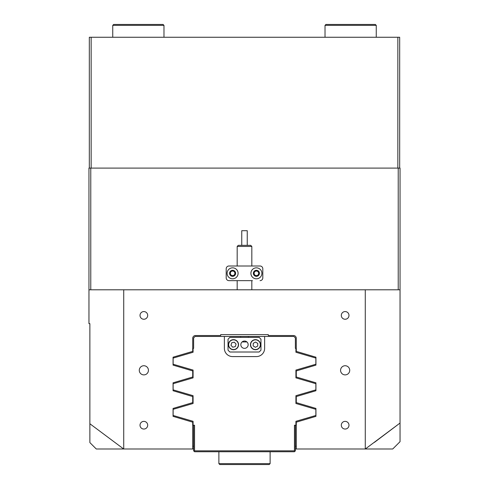 <?xml version="1.0" encoding="UTF-8"?>
<svg xmlns="http://www.w3.org/2000/svg" width="489" height="489" viewBox="0 0 489 489"><rect width="100%" height="100%" fill="white"/><g stroke="black" fill="none" stroke-linecap="round" stroke-linejoin="round"><path stroke-width="0.73" d="M148.43 370.307A4.572 4.572 0 0 0 143.852 365.735A4.572 4.572 0 0 0 139.279 370.307A4.572 4.572 0 0 0 143.852 374.886A4.572 4.572 0 0 0 148.43 370.307M349.721 370.307A4.572 4.572 0 0 0 345.148 365.735A4.572 4.572 0 0 0 340.57 370.307A4.572 4.572 0 0 0 345.148 374.886A4.572 4.572 0 0 0 349.721 370.307M147.696 425.204A3.845 3.845 0 0 0 143.852 421.365A3.845 3.845 0 0 0 140.013 425.204A3.845 3.845 0 0 0 143.852 429.049A3.845 3.845 0 0 0 147.696 425.204M147.696 315.411A3.845 3.845 0 0 0 143.852 311.566A3.845 3.845 0 0 0 140.013 315.411A3.845 3.845 0 0 0 143.852 319.256A3.845 3.845 0 0 0 147.696 315.411M348.987 315.411A3.845 3.845 0 0 0 345.148 311.566A3.845 3.845 0 0 0 341.304 315.411A3.845 3.845 0 0 0 345.148 319.256A3.845 3.845 0 0 0 348.987 315.411M348.987 425.204A3.845 3.845 0 0 0 345.148 421.365A3.845 3.845 0 0 0 341.304 425.204A3.845 3.845 0 0 0 345.148 429.049A3.845 3.845 0 0 0 348.987 425.204M258.681 273.32A2.286 2.286 0 0 0 256.395 271.034A2.286 2.286 0 0 0 254.109 273.32A2.286 2.286 0 0 0 256.395 275.607A2.286 2.286 0 0 0 258.681 273.32M234.891 273.32A2.286 2.286 0 0 0 232.605 271.034A2.286 2.286 0 0 0 230.319 273.32A2.286 2.286 0 0 0 232.605 275.607A2.286 2.286 0 0 0 234.891 273.32M374.427 442.362L400.045 423.04L365.32 448.994L392.722 448.994L400.045 441.677L400.045 289.794L365.277 289.794L365.277 448.994L295.374 448.994M89.872 423.749L123.68 448.994L96.278 448.994L89.872 442.588L89.872 323.645L88.955 323.645L88.955 289.794L123.723 289.794L123.723 448.994L192.715 448.994L192.715 422.172L173.063 416.359L173.063 408.437L192.715 402.624L192.715 396.548L173.063 390.735L173.063 382.82L192.715 377.007L192.715 370.931L173.063 365.118L173.063 357.196L192.715 351.383L192.715 338.284A2.745 2.745 0 0 1 195.459 335.54L220.71 335.54L220.71 334.623L268.29 334.623L268.29 335.54L293.541 335.54A2.745 2.745 0 0 1 296.285 338.284L296.285 351.383L315.937 357.196L315.937 365.118L296.285 370.931L296.285 377.007L315.937 382.82L315.937 390.735L296.285 396.548L296.285 402.624L315.937 408.437L315.937 416.359L296.285 422.172L296.285 448.994M365.277 289.794L123.723 289.794M88.955 289.794L88.955 168.1L90.783 168.1L90.783 289.794M398.217 289.794L398.217 168.1L400.045 168.1L400.045 289.794M398.217 168.1L90.783 168.1M250.906 273.32A5.489 5.489 0 0 0 256.395 278.809A5.489 5.489 0 0 0 261.884 273.32A5.489 5.489 0 0 0 256.395 267.831A5.489 5.489 0 0 0 250.906 273.32M253.375 273.32A3.02 3.02 0 0 0 256.395 276.34A3.02 3.02 0 0 0 259.414 273.32A3.02 3.02 0 0 0 256.395 270.301A3.02 3.02 0 0 0 253.375 273.32M227.116 273.32A5.489 5.489 0 0 0 232.605 278.809A5.489 5.489 0 0 0 238.094 273.32A5.489 5.489 0 0 0 232.605 267.831A5.489 5.489 0 0 0 227.116 273.32M229.585 273.32A3.02 3.02 0 0 0 232.605 276.34A3.02 3.02 0 0 0 235.625 273.32A3.02 3.02 0 0 0 232.605 270.301A3.02 3.02 0 0 0 229.585 273.32M262.801 268.748L262.801 277.899L262.801 268.748A2.745 2.745 0 0 0 260.056 266.004L228.944 266.004A2.745 2.745 0 0 0 226.199 268.748L226.199 277.899A2.745 2.745 0 0 0 228.944 280.643L252.434 280.643M252.434 266.004L260.056 266.004M260.056 280.643A2.745 2.745 0 0 0 262.801 277.899M251.817 246.444L237.177 246.444L238.277 245.344L250.723 245.344L251.823 246.444L251.823 266.004M241.755 245.344L241.755 230.704L247.245 230.704L247.245 245.344M237.177 266.004L237.183 246.444M193.626 448.994L192.715 448.994M296.285 446.249L295.374 446.249M193.626 446.249L192.715 446.249M270.117 463.633L269.207 464.55L219.793 464.55L218.883 463.633L270.117 463.633L270.117 451.738M240.839 344.69A3.661 3.661 0 0 1 244.5 341.029A3.661 3.661 0 0 1 248.161 344.69A3.661 3.661 0 0 1 244.5 348.351A3.661 3.661 0 0 1 240.839 344.69M228.033 339.201L228.033 350.179L229.861 352.007L259.139 352.007L260.967 350.179L260.967 339.201L259.139 337.367L229.861 337.367L228.033 339.201M228.62 345.839A5.031 5.031 0 0 1 232.367 339.788A5.031 5.031 0 0 1 238.418 343.535A5.031 5.031 0 0 1 234.671 349.586A5.031 5.031 0 0 1 228.62 345.839A5.031 5.031 0 0 0 234.671 349.586A5.031 5.031 0 0 0 238.418 343.535M236.077 344.085L234.28 342.178L231.719 342.777L230.967 345.289L232.764 347.202L235.319 346.603L236.077 344.085M259.763 347.331A5.031 5.031 0 0 1 252.844 348.975A5.031 5.031 0 0 1 251.193 342.049A5.031 5.031 0 0 1 258.119 340.405A5.031 5.031 0 0 1 259.763 347.331A5.031 5.031 0 0 0 258.119 340.405A5.031 5.031 0 0 0 251.193 342.049M253.241 343.315L253.168 345.937L255.405 347.312L257.715 346.065L257.789 343.443L255.551 342.062L253.241 343.315M295.918 395.693L315.87 389.849L315.87 383.706L295.918 377.863L295.918 370.075L315.87 364.232L315.87 358.089L295.918 352.245L295.918 348.351L295.374 348.351L295.374 337.917L293.907 336.456L195.093 336.456L193.626 337.917L193.626 348.351L193.082 348.351L193.082 352.245L173.13 358.089L173.13 364.232L193.082 370.075L193.082 377.863L173.13 383.706L173.13 389.849L193.082 395.693L193.082 403.48L173.13 409.33L173.13 415.467L193.082 421.31L193.082 425.204L194.543 425.204L194.543 450.827L294.457 450.827L294.457 425.204L295.918 425.204L295.918 421.31L315.87 415.467L315.87 409.33L295.918 403.48L295.918 395.693L295.918 403.48M240.655 337.367L240.655 336.456M248.345 336.456L248.345 337.367M242.079 341.945L246.921 341.945M295.374 425.204L295.374 450.827L294.457 451.738L194.543 451.738L193.626 450.827L193.626 425.204M295.918 370.075L295.918 377.863M224.372 336.456L224.372 348.351A8.234 8.234 0 0 0 232.605 356.585L256.395 356.585A8.234 8.234 0 0 0 264.628 348.351L264.628 336.456M193.082 370.075L193.082 377.863M193.082 395.693L193.082 403.48M194.084 451.286L194.543 450.827M294.457 450.827L294.916 451.286M89.322 168.1L89.322 37.262L399.678 37.262L399.678 168.1M91.15 37.262L91.15 168.1L397.85 168.1L397.85 37.262M325.02 25.367L325.931 24.45L375.338 24.45L376.255 25.367L325.02 25.367L325.02 37.262M112.745 25.367L113.662 24.45L163.069 24.45L163.98 25.367L112.745 25.367L112.745 37.262M238.241 343.578A4.847 4.847 0 0 0 232.409 339.971A4.847 4.847 0 0 0 228.797 345.802A4.847 4.847 0 0 0 234.628 349.409A4.847 4.847 0 0 0 238.241 343.578M251.352 342.147A4.847 4.847 0 0 0 252.935 348.816A4.847 4.847 0 0 0 259.61 347.233A4.847 4.847 0 0 0 258.021 340.558A4.847 4.847 0 0 0 251.352 342.147M251.823 289.794L251.823 280.643M237.177 289.794L237.177 280.643M218.883 451.738L218.883 463.633M376.255 25.367L376.255 37.262M163.98 25.367L163.98 37.262"/></g></svg>
